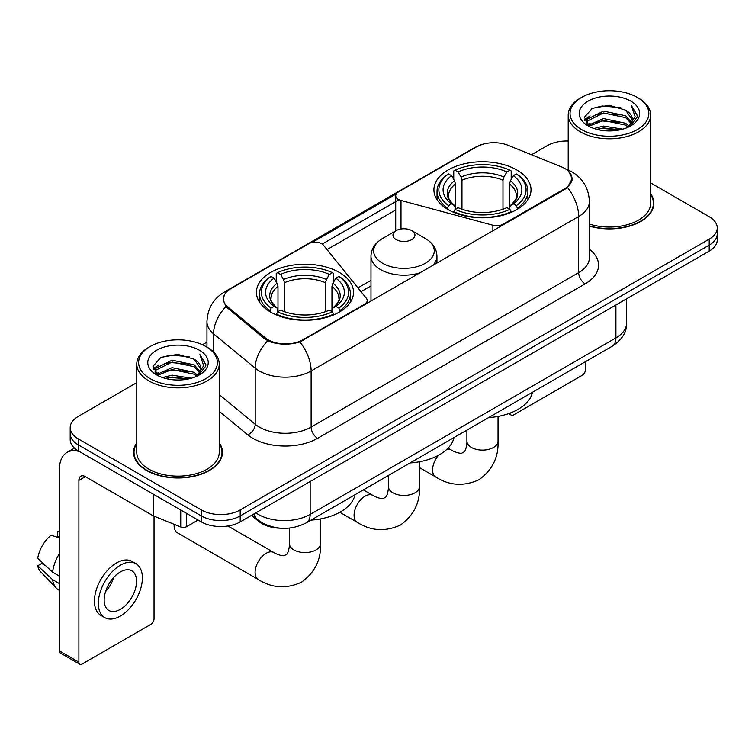 <?xml version="1.0" encoding="UTF-8"?>
<svg xmlns="http://www.w3.org/2000/svg" width="755" height="755" viewBox="0 0 755 755"><rect width="100%" height="100%" fill="white"/><g stroke="black" fill="none" stroke-linecap="round" stroke-linejoin="round"><path stroke-width="1.13" d="M503.245 224.905L503.245 224.169A9.164 5.285 180 0 1 492.892 225.226L400.999 200.481A9.164 5.285 180 0 1 398.395 199.433A9.164 5.285 180 0 1 395.714 195.687A9.164 5.285 180 0 1 398.395 191.949L476.424 146.904A24.736 14.279 0 0 1 508.096 145.309L561.437 166.864A24.736 14.279 0 0 1 564.74 168.469A24.736 14.279 0 0 1 571.988 178.567L571.988 180.747M339.306 272.442A48.556 28.029 0 0 0 286.39 266.364A48.556 28.029 0 0 0 256.417 292.26A48.556 28.029 0 0 0 270.639 312.089A48.556 28.029 0 0 0 323.555 318.166A48.556 28.029 0 0 0 353.529 292.26A48.556 28.029 0 0 0 339.306 272.442M516.807 169.969A48.556 28.029 0 0 0 463.891 163.892A48.556 28.029 0 0 0 433.917 189.788A48.556 28.029 0 0 0 448.14 209.607A48.556 28.029 0 0 0 501.056 215.685A48.556 28.029 0 0 0 531.029 189.788A48.556 28.029 0 0 0 516.807 169.969M303.029 339.759L364.533 304.256A9.164 5.285 180 0 0 367.213 300.518A9.164 5.285 180 0 0 366.354 298.282L323.508 245.224A9.164 5.285 180 0 0 308.719 243.723L230.7 288.769A24.736 14.279 0 0 0 223.452 298.867A24.736 14.279 0 0 0 227.925 307.058L265.279 337.853A24.736 14.279 0 0 0 303.029 339.759L303.029 340.496M503.245 224.169L564.74 188.665A24.736 14.279 0 0 0 571.988 178.567M280.454 528.217A27.482 15.864 180 0 1 258.833 521.46L251.472 515.391M136.778 442.77A44.432 25.651 0 0 0 133.578 452.339A44.432 25.651 0 0 0 146.593 470.478A44.432 25.651 0 0 0 195.007 476.037A44.432 25.651 0 0 0 222.442 452.339A44.432 25.651 0 0 0 219.233 442.77M134.031 454.652A44.432 25.651 0 0 0 133.88 455.331M568.44 171.206L572.309 178.416L567.467 187.476L565.061 189.212L299.924 341.94C290.118 344.893 280.313 344.893 270.507 341.94L264.958 339.127L225.943 306.643L223.131 299.509L224.395 294.96M136.778 382.634L78.246 416.43A27.482 15.864 0 0 0 70.196 427.651L70.196 439.618A27.482 15.864 0 0 0 78.246 450.839L201.33 521.903L201.33 515.92A27.482 15.864 0 0 0 240.194 515.92L709.2 245.139A27.482 15.864 0 0 0 717.25 233.918A27.482 15.864 0 0 1 709.2 245.139L240.194 515.92A27.482 15.864 0 0 1 201.33 515.92L78.246 444.855L201.33 515.92L201.33 509.936A27.482 15.864 0 0 0 240.194 509.936L709.2 239.156A27.482 15.864 0 0 0 717.25 227.935A27.482 15.864 0 0 0 709.2 216.713L650.668 182.918M70.196 433.634A27.482 15.864 0 0 0 78.246 444.855A27.482 15.864 0 0 1 70.196 433.634M312.164 242.478L396.233 193.931M322.225 244.063L398.395 200.084M589.4 226.151A44.432 25.651 0 0 0 653.868 203.255A44.432 25.651 0 0 0 650.668 193.686M568.213 141.034A27.482 15.864 0 0 0 547.252 145.658L531.482 154.756M206.955 342.128L202.434 344.733M70.196 427.651A27.482 15.864 0 0 0 78.246 438.872L201.33 509.936M222.14 455.331A44.432 25.651 0 0 0 221.979 454.652M653.566 206.247A44.432 25.651 0 0 0 653.415 205.558M201.33 521.903A27.482 15.864 0 0 0 240.194 521.903L709.2 251.122A27.482 15.864 0 0 0 717.25 239.901L717.25 227.935M510.257 413.032L510.323 413.07A4.577 2.642 120 0 0 511.277 415.165A4.577 2.642 120 0 0 513.57 414.939L582.228 375.301A4.577 2.642 120 0 0 585.474 369.686L585.474 361.673M581.586 129.577A39.392 22.744 0 0 0 637.295 129.577A39.392 22.744 0 0 0 637.295 97.404L638.588 98.159A41.223 23.801 0 0 1 650.668 114.987A41.223 23.801 0 0 1 625.216 136.976A41.223 23.801 0 0 1 580.293 131.814A41.223 23.801 0 0 1 568.213 114.987A41.223 23.801 0 0 1 580.293 98.159L581.586 97.404A39.392 22.744 0 0 0 581.586 129.577M589.4 224.056A41.223 23.801 0 0 0 650.668 203.255L650.668 114.987M589.4 225.849A43.969 25.387 0 0 0 653.415 203.255A43.969 25.387 0 0 0 650.668 194.422M594.006 128.501L603.509 126.066L622.781 129.152M596.724 129.331L603.509 127.935L619.968 129.851L602.226 128.444L596.912 129.379M588.088 125.453L603.509 118.582L625.631 123.254L629.198 126.208M589.023 126.227L603.509 120.451L625.631 125.122L628.207 127.095M586.805 124.169L587.315 119.205L603.509 111.108L625.631 115.77L631.69 122.64M586.607 123.263L587.315 121.074L603.509 112.976L625.631 117.638L631.255 123.537M627.971 127.284A22.905 13.222 0 0 0 632.341 119.516A22.905 13.222 0 0 0 625.631 110.164L632.331 119.96M630.821 101.151A30.228 17.45 0 0 0 588.126 101.113A30.228 17.45 0 0 0 587.928 125.755A30.228 17.45 0 0 0 588.06 125.83A30.228 17.45 0 0 0 630.944 125.755A30.228 17.45 0 0 0 630.821 101.151M625.631 110.164L609.181 105.256L592.269 108.361L584.427 117.223L589.627 126.661M629.849 126.368L637.154 117.1L637.295 115.439L631.359 105.511L635.097 116.638L628.217 127.17M638.588 98.159L637.295 97.404A39.392 22.744 0 0 0 581.586 97.404M631.359 105.511L637.295 115.817M591.873 108.56L602.226 106.002L620.78 107.663M584.729 120.592L588.107 117.94M595.544 114.779L602.226 113.476L620.119 114.949M595.544 122.253L602.226 120.96L620.119 122.433M584.53 119.856L590.08 115.911M587.484 124.886L590.08 123.395M447.262 209.088L448.564 205.624A43.611 25.179 0 0 1 448.564 173.952L451.565 175.689A39.392 22.744 0 0 0 451.565 203.888L454.529 205.577L455.482 209.107M455.482 207.663L455.482 183.984L454.529 180.785L451.565 175.689M453.746 179.435L453.746 170.96L455.048 170.215A43.611 25.179 0 0 1 509.899 170.215L506.898 171.942A39.392 22.744 0 0 0 458.04 171.942L461.003 177.047L461.966 180.247L461.966 209.201M502.981 209.201L502.981 180.247L503.934 177.047L506.898 171.942M488.532 417.638A50.387 29.086 0 0 0 532.492 392.251M453.746 211.608A45.442 26.236 0 0 0 511.201 211.608L509.899 209.362A43.611 25.179 0 0 1 455.048 209.362L453.746 212.391M511.201 212.391L511.201 211.608M448.564 173.952L447.262 174.698A45.442 26.236 0 0 0 437.032 191.279A45.442 26.236 0 0 0 447.262 207.87M509.899 170.215L511.201 170.96L511.201 179.435M455.048 209.362L458.04 207.634A39.392 22.744 0 0 0 506.898 207.634L509.899 209.362M451.565 203.888L448.564 205.624M458.04 171.942L455.048 170.215M454.529 180.785A35.24 20.347 0 0 0 454.529 205.577L454.689 205.681C449.687 200.839 447.649 197.555 448.574 195.828A33.9 19.573 0 0 1 455.482 183.984M517.675 207.87A45.442 26.236 0 0 0 527.915 191.279A45.442 26.236 0 0 0 517.675 174.698L516.373 173.952A43.611 25.179 0 0 1 516.373 205.624L517.675 209.088M516.373 205.624L513.381 203.888A39.392 22.744 0 0 0 513.381 175.689L516.373 173.952M513.381 175.689L510.418 180.785L509.455 183.984L509.455 207.663L510.418 205.577L513.381 203.888M509.455 183.984A33.9 19.573 0 0 1 516.363 195.828C517.288 197.565 515.25 200.849 510.248 205.681L510.418 205.577A35.24 20.347 0 0 0 510.418 180.785M509.455 209.107L509.455 207.663M174.178 524.319A15.572 8.994 120 0 0 174.122 525.64A15.572 8.994 120 0 0 177.349 532.775L258.323 579.529A15.572 8.994 -60 0 1 255.936 567.043A15.572 8.994 -60 0 1 266.109 553.321A15.572 8.994 -60 0 1 273.895 552.547C274.763 553.321 280.737 556.029 284.173 555.727L287.023 554.085C288.995 551.263 289.637 544.733 289.401 543.6A15.572 8.994 180 0 0 293.959 549.951A15.572 8.994 180 0 0 315.986 549.951A15.572 8.994 180 0 0 320.554 543.6C321.215 559.71 314.826 572.601 301.377 582.247C286.305 589.07 271.951 588.164 258.323 579.529M269.771 311.57L271.073 308.097A43.611 25.179 0 0 1 271.073 276.434L274.074 278.161A39.392 22.744 0 0 0 274.074 306.37L277.028 308.049L277.991 311.589M277.991 310.145L277.991 286.456L277.028 283.267L274.074 278.161M276.245 281.917L276.245 273.433L277.547 272.687A43.611 25.179 0 0 1 332.398 272.687L329.406 274.424A39.392 22.744 0 0 0 280.549 274.424L283.512 279.52L284.465 282.719L284.465 311.683M325.481 311.683L325.481 282.719L326.443 279.52L329.406 274.424M311.032 520.12A50.387 29.086 0 0 0 355.001 494.733M276.245 314.089A45.442 26.236 0 0 0 333.701 314.089L332.398 311.834A43.611 25.179 0 0 1 277.547 311.834L276.245 314.863M333.701 314.863L333.701 314.089M271.073 276.434L269.771 277.17A45.442 26.236 0 0 0 259.531 293.761A45.442 26.236 0 0 0 269.771 310.343M332.398 272.687L333.701 273.433L333.701 281.917M277.547 311.834L280.549 310.107A39.392 22.744 0 0 0 329.406 310.107L332.398 311.834M274.074 306.37L271.073 308.097M280.549 274.424L277.547 272.687M277.028 283.267A35.24 20.347 0 0 0 277.028 308.049L277.198 308.163C272.187 303.321 270.148 300.028 271.083 298.3A33.9 19.573 0 0 1 277.991 286.456M340.184 310.343A45.442 26.236 0 0 0 350.414 293.761A45.442 26.236 0 0 0 340.184 277.17L338.882 276.434A43.611 25.179 0 0 1 338.882 308.097L340.184 311.57M338.882 308.097L335.881 306.37A39.392 22.744 0 0 0 335.881 278.161L338.882 276.434M335.881 278.161L332.917 283.267L331.964 286.456L331.964 310.145L332.917 308.049L335.881 306.37M331.964 286.456A33.9 19.573 0 0 1 338.872 298.3C339.797 300.046 337.759 303.331 332.757 308.163L332.917 308.049A35.24 20.347 0 0 0 332.917 283.267M331.964 311.589L331.964 310.145M432.398 265.807A32.984 19.045 0 0 0 436.937 256.171C436.692 248.829 432.841 242.94 425.386 238.505L411.73 230.624A10.995 6.351 0 0 0 396.186 230.624A10.995 6.351 0 0 0 396.186 239.609A10.995 6.351 0 0 0 411.73 239.609A10.995 6.351 0 0 0 411.73 230.624L425.386 238.505A30.294 17.488 0 0 1 425.386 263.25A30.294 17.488 0 0 1 382.54 263.25A30.294 17.488 0 0 1 382.54 238.505C375.075 242.94 371.224 248.829 370.979 256.171A32.984 19.045 0 0 0 380.643 269.629A32.984 19.045 0 0 0 420.658 272.583M410.012 462.966A50.387 29.086 0 0 0 453.981 437.589M186.589 513.391L186.589 526.669L198.093 520.035M79.615 451.632A36.646 21.159 -120 0 0 67.053 452.396A36.646 21.159 -120 0 0 59.456 469.166L59.456 650.933L78.897 662.154L78.897 480.388A9.164 5.285 60 0 1 80.794 476.197A9.164 5.285 60 0 1 85.372 476.65L153.105 515.759L153.105 494.063M78.897 662.154A4.577 2.642 120 0 0 79.841 664.249L60.409 653.037A4.577 2.642 -60 0 1 59.456 650.933M79.841 664.249A4.577 2.642 120 0 0 82.135 664.023L150.802 624.385A4.577 2.642 120 0 0 154.039 618.77L154.039 516.184M186.589 526.669A4.577 2.642 180 0 1 180.728 526.971L153.718 516.052A4.577 2.642 180 0 1 153.105 515.759M120.356 609.342A22.905 13.222 120 0 0 135.315 589.164A22.905 13.222 120 0 0 131.804 570.808A22.905 13.222 120 0 0 120.356 571.95A22.905 13.222 120 0 0 105.389 592.128A22.905 13.222 120 0 0 108.899 610.484A22.905 13.222 120 0 0 120.356 609.342M105.558 591.59A22.905 13.222 120 0 0 113.778 577.358M59.456 532.133L57.522 531.539L57.522 536.144L59.456 537.267M135.928 563.674L132.04 561.427A31.144 17.988 120 0 0 116.468 562.966A31.144 17.988 120 0 0 96.121 590.419A31.144 17.988 120 0 0 100.896 615.382L104.775 617.618A31.144 17.988 120 0 0 120.356 616.08A31.144 17.988 120 0 0 140.704 588.626A31.144 17.988 120 0 0 135.928 563.674A31.144 17.988 120 0 0 120.356 565.212A31.144 17.988 120 0 0 100.009 592.666A31.144 17.988 120 0 0 104.775 617.618M59.456 553.547A30.228 17.45 120 0 0 52.586 572.177L37.75 558.304A23.82 13.75 120 0 1 51.038 535.286L59.456 537.834M59.456 576.15L52.586 572.177M45.772 565.816L41.733 563.485L37.75 565.778L52.586 579.661L59.456 583.624M52.586 579.661A30.228 17.45 120 0 0 56.314 588.098A30.228 17.45 120 0 0 58.597 589.9L59.456 590.401M59.456 531.001A23.82 13.75 120 0 0 57.522 531.539M37.75 565.778A23.82 13.75 120 0 0 40.562 571.705L56.314 588.098M150.151 378.661A39.392 22.744 0 0 0 205.86 378.661A39.392 22.744 0 0 0 205.86 346.498L207.163 347.243A41.223 23.801 0 0 1 219.233 364.07A41.223 23.801 0 0 1 193.78 386.06A41.223 23.801 0 0 1 148.858 380.898A41.223 23.801 0 0 1 136.778 364.07A41.223 23.801 0 0 1 148.858 347.243L150.151 346.498A39.392 22.744 0 0 0 150.151 378.661M136.778 364.07L136.778 452.339A41.223 23.801 0 0 0 148.858 469.166A41.223 23.801 0 0 0 193.78 474.329A41.223 23.801 0 0 0 219.233 452.339L219.233 364.07M136.778 443.506A43.969 25.387 0 0 0 134.031 452.339A43.969 25.387 0 0 0 146.914 470.289A43.969 25.387 0 0 0 194.837 475.792A43.969 25.387 0 0 0 221.979 452.339A43.969 25.387 0 0 0 219.233 443.506M162.57 377.585L172.083 375.15L191.355 378.236M165.298 378.415L172.083 377.019L188.533 378.934M156.644 374.527L172.083 367.666L194.205 372.338L197.763 375.292M157.597 375.31L172.083 369.535L194.205 374.206L196.772 376.179M155.379 373.253L155.889 368.289L172.083 360.192L194.205 364.854L200.264 371.724M155.171 372.347L155.889 370.158L172.083 362.06L194.205 366.732L199.83 372.621M196.545 376.368A22.905 13.222 0 0 0 200.915 368.6A22.905 13.222 0 0 0 194.205 359.248L200.896 369.053M199.386 350.235A30.228 17.45 0 0 0 156.7 350.197A30.228 17.45 0 0 0 156.502 374.839A30.228 17.45 0 0 0 156.634 374.914A30.228 17.45 0 0 0 199.518 374.839A30.228 17.45 0 0 0 199.386 350.235M194.205 359.248L177.746 354.34L160.834 357.445L153.001 366.307L158.191 375.754M198.414 375.452L205.719 366.184L205.87 364.523L199.924 354.595L203.671 365.722L196.781 376.254M207.163 347.243L205.86 346.498A39.392 22.744 0 0 0 150.151 346.498M199.924 354.595L205.86 364.901M160.447 357.643L170.8 355.086L189.354 356.747M153.293 369.676L156.672 367.024M164.118 363.863L170.8 362.57L188.693 364.033M164.118 371.337L170.8 370.044L188.693 371.517M165.487 378.463L170.8 377.528L188.514 378.944M153.105 368.94L158.644 364.995M156.049 373.97L158.644 372.479M364.533 304.992L364.533 304.256M227.925 307.058L227.925 308.597M265.279 337.853L265.279 339.382M564.74 188.665L564.74 189.401M258.833 520.648L258.833 521.46M492.892 230.879L492.892 225.226M400.999 229.001L400.999 200.481M589.4 249.282A45.81 26.444 180 0 1 585.144 283.852L317.61 438.315A9.164 5.285 60 0 1 311.126 427.094L578.67 272.63A36.646 21.159 0 0 0 589.4 257.672L589.4 201.566A36.646 21.159 180 0 1 578.67 216.525A32.069 18.516 -120 0 0 567.467 187.476M317.61 438.315A45.81 26.444 180 0 1 252.831 438.315A45.81 26.444 180 0 1 247.697 434.786L219.233 411.315M267.695 340.826A32.069 21.442 129.5 0 0 255.199 368.166L255.199 424.263A36.646 21.159 0 0 0 259.305 427.094A36.646 21.159 0 0 0 311.126 427.094L311.126 370.988A36.646 21.159 180 0 1 259.305 370.988A36.646 21.159 180 0 1 255.199 368.166L213.58 333.852A36.646 21.159 180 0 1 206.955 321.715L206.955 347.121M589.4 201.566C588.777 188.391 582.992 178.51 572.026 171.932L567.401 169.677A32.069 15.015 112 0 0 566.033 169.28M299.924 341.94A32.069 18.516 60 0 1 311.126 370.988L578.67 216.525L578.67 272.63A9.164 5.285 60 0 0 585.144 283.852M227.784 290.798A32.069 18.516 -120 0 0 224.329 292.081C213.363 298.659 207.578 308.54 206.955 321.715M224.329 292.081L474.046 147.904A32.069 18.516 60 0 1 476.481 146.876M225.943 306.643A32.069 21.442 129.5 0 0 213.58 333.852L213.58 352.047M327.038 249.603L395.714 209.956M240.194 509.936L240.194 521.903M709.2 239.156L709.2 251.122M78.246 438.872L78.246 450.839M219.233 394.61L255.199 424.263A9.164 6.125 -50.5 0 1 247.697 434.786M370.979 280.341L357.936 287.863M255.869 512.853A36.646 21.159 0 0 0 258.333 514.419A36.646 21.159 0 0 0 310.154 514.419L615.92 337.891A36.646 21.159 0 0 0 626.65 322.932C626.914 332.03 622.073 339.807 612.126 346.281L306.36 522.809A18.318 10.579 60 0 0 310.154 514.419L310.154 481.511M615.92 304.982L615.92 337.891A18.318 10.579 60 0 1 612.126 346.281M254.388 513.711A18.318 12.259 129.5 0 0 257.578 519.666L252.019 515.08M498.045 416.42L498.045 441.118A15.572 8.994 180 0 1 493.487 447.479A15.572 8.994 180 0 1 471.46 447.479A15.572 8.994 180 0 1 466.901 441.118C467.137 442.26 466.486 448.781 464.514 451.613L461.664 453.255C458.228 453.557 452.254 450.848 451.386 450.074L448.064 448.149M446.582 449.593A15.572 8.994 -60 0 1 451.386 450.074M498.045 441.118C498.715 457.237 492.317 470.12 478.878 479.774C463.806 486.588 449.452 485.682 435.814 477.047A15.572 8.994 -60 0 1 438.457 455.293M502.981 180.247A33.9 19.573 0 0 0 461.966 180.247M503.934 177.047A35.24 20.347 0 0 0 461.003 177.047M325.481 282.719A33.9 19.573 0 0 0 284.465 282.719M326.443 279.52A35.24 20.347 0 0 0 283.512 279.52M419.535 461.758L419.535 486.447A15.572 8.994 180 0 1 414.967 492.807A15.572 8.994 180 0 1 392.949 492.807A15.572 8.994 180 0 1 388.381 486.447C388.617 487.588 387.976 494.11 386.003 496.941L383.153 498.583C379.718 498.885 373.744 496.177 372.876 495.403L363.353 489.901M419.535 486.447C420.195 502.566 413.806 515.448 400.358 525.102C385.286 531.916 370.941 531.01 357.304 522.375A15.572 8.994 -60 0 1 354.916 509.899A15.572 8.994 -60 0 1 365.09 496.177A15.572 8.994 -60 0 1 372.876 495.403M78.897 480.388L85.372 476.65M153.718 494.412L153.718 516.052M180.728 526.971L180.728 510.002M395.714 230.898L395.714 195.687M223.452 298.867L223.452 301.906M367.213 303.444L367.213 300.518M474.046 147.904L482.426 144.356M567.401 169.677L565.41 168.865M370.979 285.918L361.013 291.666M306.36 522.809C291.619 530.218 276.877 530.218 262.127 522.809L257.578 519.666M626.65 322.932L626.65 298.782M511.277 415.165L508.606 413.627M653.415 206.927L653.415 203.255M586.541 123.848L586.541 122.329M568.213 170.017L568.213 114.987M435.814 477.047L419.535 467.647M437.032 199.669L437.032 191.279M527.915 199.669L527.915 191.279M466.901 430.123L466.901 441.118M174.122 524.3L174.122 525.64M320.554 518.902L320.554 543.6M259.531 302.142L259.531 293.761M350.414 302.142L350.414 293.761M273.895 552.547L227.916 525.999M289.401 528.094L289.401 543.6M357.304 522.375L339.788 512.267M436.937 263.184L436.937 256.171M370.979 301.273L370.979 256.171M396.186 230.624L382.54 238.505M388.381 475.452L388.381 486.447M67.053 452.396L74.462 448.111M221.979 456.011L221.979 452.339M155.105 372.932L155.105 371.413M134.031 456.011L134.031 452.339"/></g></svg>
